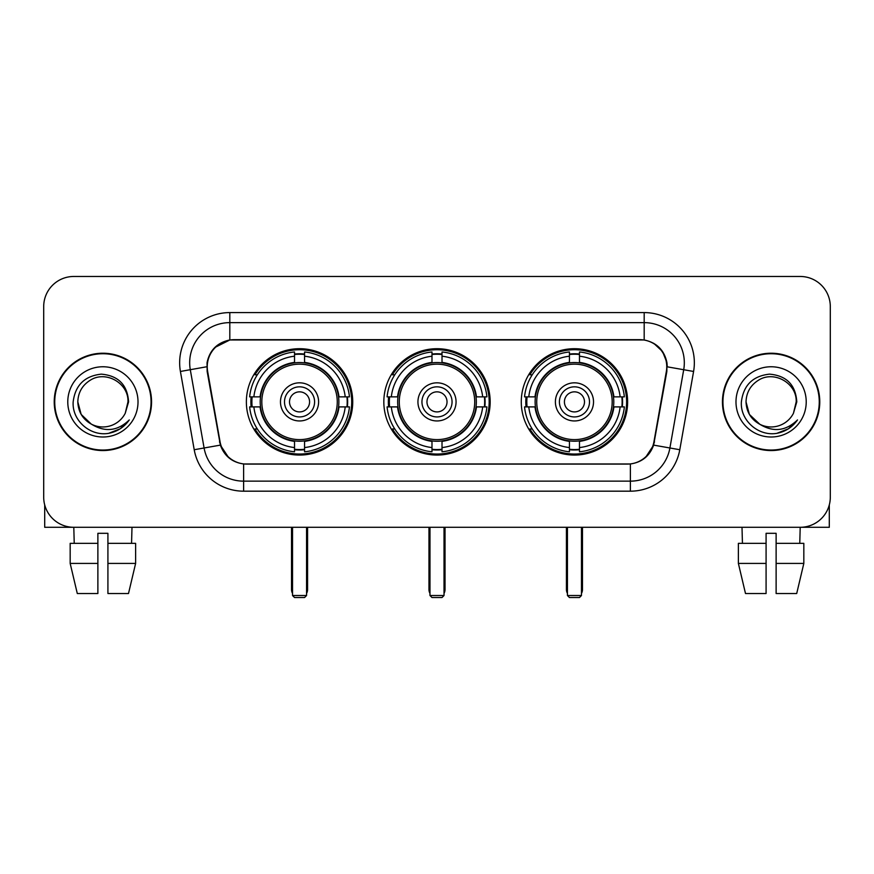 <?xml version="1.0" encoding="UTF-8"?>
<svg xmlns="http://www.w3.org/2000/svg" width="874" height="874" viewBox="0 0 874 874"><rect width="100%" height="100%" fill="white"/><g stroke="black" fill="none" stroke-linecap="round" stroke-linejoin="round"><path stroke-width="1.31" d="M383.828 401.887A53.172 53.172 0 0 0 437 455.059A53.172 53.172 0 0 0 490.172 401.887A53.172 53.172 0 0 0 437 348.704A53.172 53.172 0 0 0 383.828 401.887M521.275 401.887A53.172 53.172 0 0 0 574.458 455.059A53.172 53.172 0 0 0 627.63 401.887A53.172 53.172 0 0 0 574.458 348.704A53.172 53.172 0 0 0 521.275 401.887M246.37 401.887A53.172 53.172 0 0 0 299.542 455.059A53.172 53.172 0 0 0 352.725 401.887A53.172 53.172 0 0 0 299.542 348.704A53.172 53.172 0 0 0 246.37 401.887M207.236 366.763A27.094 27.094 0 0 0 207.651 371.472L220.04 441.709A27.094 27.094 0 0 0 246.719 464.094L627.281 464.094A27.094 27.094 0 0 0 653.96 441.709L666.349 371.472A27.094 27.094 0 0 0 639.67 339.68L234.33 339.68A27.094 27.094 0 0 0 207.236 366.763M251.144 406.902A48.66 48.66 0 0 1 251.144 396.872M526.05 406.902A48.66 48.66 0 0 1 526.05 396.872M388.602 406.902A48.66 48.66 0 0 1 388.602 396.872M54.232 401.887A48.66 48.66 0 0 0 102.892 450.547A48.66 48.66 0 0 0 151.552 401.887A48.66 48.66 0 0 0 102.892 353.227A48.66 48.66 0 0 0 54.232 401.887M722.448 401.887A48.66 48.66 0 0 0 771.108 450.547A48.66 48.66 0 0 0 819.768 401.887A48.66 48.66 0 0 0 771.108 353.227A48.66 48.66 0 0 0 722.448 401.887M207.04 362.754C209.64 350.201 217.233 342.608 229.818 339.975L644.182 339.975C656.756 342.597 664.349 350.19 666.96 362.754L666.851 371.472L653.632 445.117C649.677 456.02 641.92 462.313 630.383 463.963L243.617 463.963C232.102 462.335 224.356 456.042 220.368 445.117L207.149 371.472L207.04 362.754M214.731 347.546L229.818 339.975L229.818 322.626L644.182 322.626A40.128 40.128 0 0 1 683.708 369.724L669.91 447.98A40.128 40.128 0 0 1 630.383 481.148L243.617 481.148A40.128 40.128 0 0 1 204.09 447.98L190.292 369.724A40.128 40.128 0 0 1 229.818 322.626L229.818 312.586L644.182 312.586L644.182 339.975M653.719 343.307L662.568 351.545L666.96 362.754L667.266 366.829L693.585 371.461L679.786 449.728A50.168 50.168 0 0 1 630.383 491.177L243.617 491.177A50.168 50.168 0 0 1 194.214 449.728L180.415 371.461A50.168 50.168 0 0 1 229.818 312.586M246.217 464.094L243.617 463.963L243.617 491.177M630.383 491.177L630.383 463.963L627.783 464.094M679.786 449.728L653.632 445.117L645.536 457.463M228.638 457.615L220.368 445.117L194.214 449.728M654.462 441.709L654.298 442.561M219.702 442.561L219.538 441.709M180.415 371.461L206.734 366.763M830.3 306.566A30.098 30.098 0 0 0 800.202 276.468L73.798 276.468A30.098 30.098 0 0 0 43.7 306.566L43.7 497.197A30.098 30.098 0 0 0 73.798 527.295L800.202 527.295A30.098 30.098 0 0 0 830.3 497.197L830.3 306.566L830.3 497.197M43.7 306.566L43.7 497.197M800.202 276.468L73.798 276.468M74.235 543.355L73.798 527.295L800.202 527.295L799.765 543.355M151.06 401.887A48.157 48.157 0 0 0 102.892 353.73A48.157 48.157 0 0 0 54.734 401.887A48.157 48.157 0 0 0 102.892 450.044A48.157 48.157 0 0 0 151.06 401.887M91.289 424.119L81.173 414.429L77.808 401.887C78.147 392.426 82.331 385.183 90.35 380.157C105.983 370.15 128.839 383.336 127.975 401.887L125.233 413.293L128.587 401.887C127.44 384.866 118.34 375.623 101.286 374.148C84.625 375.973 75.251 385.216 73.165 401.887C71.865 420.503 90.24 436.443 108.452 433.373C117.214 431.69 124.163 427.211 129.286 419.935C117.717 431.057 105.164 432.51 91.639 424.294A25.084 25.084 0 0 0 125.233 413.293L127.975 402.226M91.639 424.294C82.866 419.465 78.256 411.993 77.808 401.887M67.779 401.887A35.113 35.113 0 0 0 102.892 437A35.113 35.113 0 0 0 138.016 401.887A35.113 35.113 0 0 0 102.892 366.763A35.113 35.113 0 0 0 67.779 401.887M129.221 420.044L120.328 428.697M120.12 428.828L108.605 433.351M44.705 504.91L44.705 527.295L161.089 527.295M70.171 543.355L70.171 563.413L77.294 593.522L70.171 563.413L70.171 543.355L97.877 543.355L97.877 533.315L107.917 533.315L107.917 543.355L135.623 543.355L135.623 563.413L128.5 593.522L135.623 563.413L107.917 563.413L107.917 543.355M131.996 527.295L131.559 543.355M97.877 543.355L97.877 593.522L77.294 593.522M70.171 563.413L97.877 563.413M128.5 593.522L107.917 593.522L107.917 563.413M819.266 401.887A48.157 48.157 0 0 0 771.108 353.73A48.157 48.157 0 0 0 722.94 401.887A48.157 48.157 0 0 0 771.108 450.044A48.157 48.157 0 0 0 819.266 401.887M796.181 402.226L793.439 413.293L796.793 401.887C795.646 384.866 786.556 375.623 769.491 374.148C752.831 375.973 743.468 385.216 741.381 401.887C740.07 420.503 758.446 436.443 776.658 433.373C785.431 431.69 792.368 427.211 797.503 419.935C785.923 431.057 773.37 432.51 759.845 424.294L749.379 414.429L746.025 401.887C746.363 392.426 750.537 385.183 758.566 380.157C774.2 370.15 797.044 383.336 796.192 401.887L793.439 413.293A25.084 25.084 0 0 1 759.845 424.294C751.072 419.465 746.472 411.993 746.025 401.887M735.984 401.887A35.113 35.113 0 0 0 771.108 437A35.113 35.113 0 0 0 806.221 401.887A35.113 35.113 0 0 0 771.108 366.763A35.113 35.113 0 0 0 735.984 401.887M797.427 420.044L788.534 428.697M788.326 428.828L776.811 433.351M338.555 406.902A39.33 39.33 0 0 0 304.567 362.874L304.567 362.874A39.33 39.33 0 0 0 260.539 406.902A39.33 39.33 0 0 0 338.555 406.902L338.555 406.902A39.33 39.33 0 0 1 304.567 440.889L304.567 447.564A45.951 45.951 0 0 0 345.219 406.902L349.458 406.902A50.168 50.168 0 0 1 304.567 451.803L304.567 447.564M252.149 406.902A47.655 47.655 0 0 1 252.149 396.872M304.567 354.494A47.655 47.655 0 0 0 294.527 354.494M346.934 396.872A47.655 47.655 0 0 1 346.934 406.902M345.219 396.872L349.458 396.872A50.168 50.168 0 0 0 304.567 351.971L304.567 362.404A39.8 39.8 0 0 1 339.025 396.872L345.219 396.872A45.951 45.951 0 0 0 304.567 356.21M253.864 406.902L249.636 406.902A50.168 50.168 0 0 0 294.527 451.803L294.527 441.37A39.8 39.8 0 0 1 260.059 406.902L253.864 406.902A45.951 45.951 0 0 0 294.527 447.564M345.219 406.902L339.025 406.902A39.8 39.8 0 0 1 304.567 441.37L304.567 440.889M260.539 406.902L260.539 406.902A39.33 39.33 0 0 0 294.527 440.889M304.567 449.28A47.655 47.655 0 0 1 294.527 449.28M294.527 356.21L294.527 351.971A50.168 50.168 0 0 0 249.636 396.872L260.059 396.872A39.8 39.8 0 0 1 294.527 362.404L294.527 356.21A45.951 45.951 0 0 0 253.864 396.872M337.266 401.887A37.724 37.724 0 0 1 299.542 439.611A37.724 37.724 0 0 1 261.818 401.887A37.724 37.724 0 0 1 299.542 364.163A37.724 37.724 0 0 1 337.266 401.887M318.606 401.887A19.064 19.064 0 0 0 299.542 382.823A19.064 19.064 0 0 0 280.478 401.887A19.064 19.064 0 0 0 299.542 420.951A19.064 19.064 0 0 0 318.606 401.887M314.596 401.887A15.055 15.055 0 0 0 299.542 386.832A15.055 15.055 0 0 0 284.498 401.887A15.055 15.055 0 0 0 299.542 416.931A15.055 15.055 0 0 0 314.596 401.887M309.582 401.887A10.029 10.029 0 0 1 299.542 411.916A10.029 10.029 0 0 1 289.512 401.887A10.029 10.029 0 0 1 299.542 391.847A10.029 10.029 0 0 1 309.582 401.887A10.029 10.029 0 0 1 299.542 411.916A10.029 10.029 0 0 1 289.512 401.887A10.029 10.029 0 0 1 299.542 391.847A10.029 10.029 0 0 1 309.582 401.887M257.327 374.793L254.957 374.793A52.178 52.178 0 0 1 351.719 401.887A52.178 52.178 0 0 1 254.957 428.97L257.327 428.97M292.528 527.295L292.528 595.522L306.566 595.522L306.566 527.295M292.528 595.522L294.527 597.532L304.567 597.532L306.566 595.522M476.013 406.902A39.33 39.33 0 0 0 442.015 362.874L442.015 362.874A39.33 39.33 0 0 0 397.987 406.902A39.33 39.33 0 0 0 476.013 406.902L476.013 406.902A39.33 39.33 0 0 1 442.015 440.889L442.015 447.564A45.951 45.951 0 0 0 482.677 406.902L486.916 406.902A50.168 50.168 0 0 1 442.015 451.803L442.015 447.564M389.607 406.902A47.655 47.655 0 0 1 389.607 396.872M442.015 354.494A47.655 47.655 0 0 0 431.985 354.494M484.393 396.872A47.655 47.655 0 0 1 484.393 406.902M482.677 396.872L486.916 396.872A50.168 50.168 0 0 0 442.015 351.971L442.015 362.404A39.8 39.8 0 0 1 476.483 396.872L482.677 396.872A45.951 45.951 0 0 0 442.015 356.21M391.323 406.902L387.084 406.902A50.168 50.168 0 0 0 431.985 451.803L431.985 441.37A39.8 39.8 0 0 1 397.517 406.902L391.323 406.902A45.951 45.951 0 0 0 431.985 447.564M482.677 406.902L476.483 406.902A39.8 39.8 0 0 1 442.015 441.37L442.015 440.889M397.987 406.902L397.987 406.902A39.33 39.33 0 0 0 431.985 440.889M442.015 449.28A47.655 47.655 0 0 1 431.985 449.28M431.985 356.21L431.985 351.971A50.168 50.168 0 0 0 387.084 396.872L397.517 396.872A39.8 39.8 0 0 1 431.985 362.404L431.985 356.21A45.951 45.951 0 0 0 391.323 396.872M474.724 401.887A37.724 37.724 0 0 1 437 439.611A37.724 37.724 0 0 1 399.276 401.887A37.724 37.724 0 0 1 437 364.163A37.724 37.724 0 0 1 474.724 401.887M456.064 401.887A19.064 19.064 0 0 0 437 382.823A19.064 19.064 0 0 0 417.936 401.887A19.064 19.064 0 0 0 437 420.951A19.064 19.064 0 0 0 456.064 401.887M452.055 401.887A15.055 15.055 0 0 0 437 386.832A15.055 15.055 0 0 0 421.945 401.887A15.055 15.055 0 0 0 437 416.931A15.055 15.055 0 0 0 452.055 401.887M447.029 401.887A10.029 10.029 0 0 1 437 411.916A10.029 10.029 0 0 1 426.971 401.887A10.029 10.029 0 0 1 437 391.847A10.029 10.029 0 0 1 447.029 401.887A10.029 10.029 0 0 1 437 411.916A10.029 10.029 0 0 1 426.971 401.887A10.029 10.029 0 0 1 437 391.847A10.029 10.029 0 0 1 447.029 401.887M394.775 374.793L392.415 374.793A52.178 52.178 0 0 1 489.178 401.887A52.178 52.178 0 0 1 392.415 428.97L394.775 428.97M429.975 527.295L429.975 595.522L444.025 595.522L444.025 527.295M429.975 595.522L431.985 597.532L442.015 597.532L444.025 595.522M613.461 406.902A39.33 39.33 0 0 0 579.473 362.874L579.473 362.874A39.33 39.33 0 0 0 535.445 406.902A39.33 39.33 0 0 0 613.461 406.902L613.461 406.902A39.33 39.33 0 0 1 579.473 440.889L579.473 447.564A45.951 45.951 0 0 0 620.136 406.902L624.364 406.902A50.168 50.168 0 0 1 579.473 451.803L579.473 447.564M527.066 406.902A47.655 47.655 0 0 1 527.066 396.872M579.473 354.494A47.655 47.655 0 0 0 569.433 354.494M621.851 396.872A47.655 47.655 0 0 1 621.851 406.902M620.136 396.872L624.364 396.872A50.168 50.168 0 0 0 579.473 351.971L579.473 362.404A39.8 39.8 0 0 1 613.941 396.872L620.136 396.872A45.951 45.951 0 0 0 579.473 356.21M528.781 406.902L524.542 406.902A50.168 50.168 0 0 0 569.433 451.803L569.433 441.37A39.8 39.8 0 0 1 534.975 406.902L528.781 406.902A45.951 45.951 0 0 0 569.433 447.564M620.136 406.902L613.941 406.902A39.8 39.8 0 0 1 579.473 441.37L579.473 440.889M535.445 406.902L535.445 406.902A39.33 39.33 0 0 0 569.433 440.889M579.473 449.28A47.655 47.655 0 0 1 569.433 449.28M569.433 356.21L569.433 351.971A50.168 50.168 0 0 0 524.542 396.872L534.975 396.872A39.8 39.8 0 0 1 569.433 362.404L569.433 356.21A45.951 45.951 0 0 0 528.781 396.872M612.182 401.887A37.724 37.724 0 0 1 574.458 439.611A37.724 37.724 0 0 1 536.734 401.887A37.724 37.724 0 0 1 574.458 364.163A37.724 37.724 0 0 1 612.182 401.887M593.522 401.887A19.064 19.064 0 0 0 574.458 382.823A19.064 19.064 0 0 0 555.394 401.887A19.064 19.064 0 0 0 574.458 420.951A19.064 19.064 0 0 0 593.522 401.887M589.502 401.887A15.055 15.055 0 0 0 574.458 386.832A15.055 15.055 0 0 0 559.404 401.887A15.055 15.055 0 0 0 574.458 416.931A15.055 15.055 0 0 0 589.502 401.887M584.488 401.887A10.029 10.029 0 0 1 574.458 411.916A10.029 10.029 0 0 1 564.418 401.887A10.029 10.029 0 0 1 574.458 391.847A10.029 10.029 0 0 1 584.488 401.887A10.029 10.029 0 0 1 574.458 411.916A10.029 10.029 0 0 1 564.418 401.887A10.029 10.029 0 0 1 574.458 391.847A10.029 10.029 0 0 1 584.488 401.887M532.233 374.793L529.863 374.793A52.178 52.178 0 0 1 626.625 401.887A52.178 52.178 0 0 1 529.863 428.97L532.233 428.97M567.434 527.295L567.434 595.522L581.472 595.522L581.472 527.295M567.434 595.522L569.433 597.532L579.473 597.532L581.472 595.522M829.295 504.91L829.295 527.295L712.911 527.295M766.083 543.355L766.083 563.413L738.377 563.413L745.5 593.522L738.377 563.413L738.377 543.355L766.083 543.355L766.083 533.315L776.123 533.315L776.123 543.355L803.829 543.355L803.829 563.413L796.706 593.522L803.829 563.413L776.123 563.413L776.123 543.355L776.123 593.522L796.706 593.522M766.083 563.413L766.083 593.522L745.5 593.522M742.004 527.295L742.441 543.355M644.182 312.586A50.168 50.168 0 0 1 693.585 371.461M190.292 369.724A40.128 40.128 0 0 1 189.68 362.754M291.523 527.295L291.523 589.502L292.528 589.502M299.542 411.916A10.029 10.029 0 0 1 289.512 401.887A10.029 10.029 0 0 1 299.542 391.847M306.566 589.502L307.572 589.502L307.572 527.295M294.527 449.728A48.103 48.103 0 0 0 304.567 449.728M347.393 406.902A48.103 48.103 0 0 0 347.393 396.872M304.567 354.036A48.103 48.103 0 0 0 294.527 354.036M428.97 527.295L428.97 589.502L429.975 589.502M437 411.916A10.029 10.029 0 0 1 426.971 401.887A10.029 10.029 0 0 1 437 391.847M444.025 589.502L445.03 589.502L445.03 527.295M431.985 449.728A48.103 48.103 0 0 0 442.015 449.728M484.841 406.902A48.103 48.103 0 0 0 484.841 396.872M442.015 354.036A48.103 48.103 0 0 0 431.985 354.036M566.428 527.295L566.428 589.502L567.434 589.502M574.458 411.916A10.029 10.029 0 0 1 564.418 401.887A10.029 10.029 0 0 1 574.458 391.847M581.472 589.502L582.477 589.502L582.477 527.295M569.433 449.728A48.103 48.103 0 0 0 579.473 449.728M622.299 406.902A48.103 48.103 0 0 0 622.299 396.872M579.473 354.036A48.103 48.103 0 0 0 569.433 354.036M291.523 589.502A8.03 8.03 0 0 0 292.528 593.391M306.566 593.391A8.03 8.03 0 0 0 307.572 589.502M428.97 589.502A8.03 8.03 0 0 0 429.975 593.391M444.025 593.391A8.03 8.03 0 0 0 445.03 589.502M566.428 589.502A8.03 8.03 0 0 0 567.434 593.391M581.472 593.391A8.03 8.03 0 0 0 582.477 589.502"/></g></svg>
